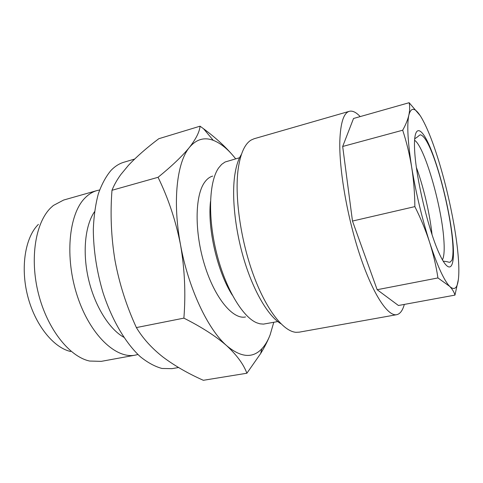 <?xml version="1.0" encoding="UTF-8"?>
<svg xmlns="http://www.w3.org/2000/svg" width="483" height="483" viewBox="0 0 483 483"><rect width="100%" height="100%" fill="white"/><g stroke="black" fill="none" stroke-linecap="round" stroke-linejoin="round"><path stroke-width="0.72" d="M123.787 337.255C109.218 329.128 94.771 306.053 88.54 279.283C82.297 252.518 85.056 225.428 94.535 211.705M137.933 354.492L135.27 355.138C115.98 359.177 90.067 334.936 77.377 296.206C64.565 257.554 68.743 214.295 84.821 198.157C88.498 194.359 92.531 191.836 96.926 190.586L99.601 189.994M135.27 355.138L101.231 361.362L89.621 361.043C69.54 356.786 47.443 329.219 38.507 293.936C29.493 258.671 35.464 222.518 50.848 207.732L53.372 205.468L63.647 200.047L96.926 190.586M70.633 351.509C53.402 347.645 34.987 324.83 27.658 295.922C20.268 267.039 25.297 237.153 38.398 224.366M432.056 234.774C429.918 214.192 423.531 186.782 416.352 167.372M454.968 295.113L398.445 305.498L377.163 289.709L352.481 221.051L342.676 146.476L353.526 118.486L409.143 102.704C409.928 106.429 409.832 110.565 408.847 115.123C411.105 106.791 415.187 107.443 421.098 117.073C426.99 127.053 433.016 142.165 439.174 162.409C445.272 182.677 450.198 203.403 453.948 224.589C455.753 234.889 457.075 244.416 457.92 253.164C458.759 261.913 459.025 269.279 458.729 275.268C458.065 287.602 455.034 291.291 449.649 286.347C452.384 289.226 454.159 292.149 454.968 295.113L458.367 279.458M404.331 304.417C402.629 310.539 400.081 313.962 396.688 314.693C387.873 316.558 373.039 294.437 360.221 256.201C347.404 218.05 338.994 169.563 339.833 140.873C340.515 122.809 343.673 112.956 349.3 111.319C352.524 110.498 356.152 112.261 360.185 116.596M396.688 314.693L299.188 332.165L295.922 332.304C283.201 331.38 265.813 309.192 253.098 274.048C240.389 238.964 234.472 195.603 238.222 168.736C240.474 153.473 244.778 143.916 251.13 140.058L254.118 138.742L349.3 111.319M280.883 323.725C268.85 316.57 254.692 293.416 245.08 263.054C235.487 232.697 231.55 198.163 234.702 175.661C236.03 166.387 238.27 159.299 241.428 154.403M178.553 367.527L171.996 368.65L162.016 368.475C154.965 366.579 147.768 362.679 140.42 356.792C125.779 343.401 112.032 320.277 103.018 292.644C96.678 271.204 93.448 250.116 93.31 229.365C93.841 216.245 95.507 204.412 98.321 193.858C101.714 184.24 105.946 176.416 111.024 170.39C114.966 166.315 119.259 163.598 123.902 162.234L134.6 159.064M277.761 321.563L263.446 324.117L259.932 323.815L256.859 322.849C242.665 317.246 225.301 288.309 216.481 252.603C207.612 216.921 209.067 181.445 218.624 167.933L221.643 164.395L225.096 161.998L239.586 157.724M232.311 295.149C217.465 272.014 207.4 228.815 210.491 201.508M245.527 316.963C233.005 319.776 214.875 298.283 204.677 265.252C194.401 232.287 194.836 195.778 204.544 182.399C206.911 179.036 209.634 176.935 212.701 176.096M189.469 147.351C182.272 156.136 171.797 166.116 158.056 177.297C168.295 198.253 175.782 220.761 180.527 244.815C172.353 201.429 176.905 162.155 189.469 147.351C196.303 139.297 204.237 136.955 213.257 140.33C220.852 143.282 228.326 149.446 235.674 158.822C227.366 148.432 216.668 138.416 203.566 128.768L200.059 126.184C199.564 131.811 196.032 138.869 189.469 147.351M226.726 345.731C207.931 329.515 188.322 288.146 180.527 244.815C184.717 269.073 185.84 293.513 183.884 318.134C201.719 327.124 215.998 336.325 226.726 345.731C236.905 355.222 243.625 364.387 246.879 373.238L260.681 353.496C264.666 347.011 267.811 340.805 270.118 334.876C267.902 340.636 265.137 345.279 261.828 348.804C252.585 358.555 240.884 357.529 226.726 345.731M273.764 322.306L270.118 334.876M183.884 318.134L136.381 327.577C142.793 338.263 151.553 348.008 162.674 356.804L163.079 357.118C174.798 365.879 188.219 373.6 203.343 380.296L246.879 373.238M136.381 327.577C126.461 306.023 119.343 283.678 115.02 260.554C111.175 237.268 110.16 213.842 111.984 190.284L158.056 177.297M111.984 190.284C113.988 185.212 116.916 179.99 120.774 174.623L128.508 165.252C136.804 156.504 146.904 147.659 158.81 138.712L200.059 126.184M377.163 289.709L437.936 277.942L449.649 286.347L448.254 284.747C442.802 277.773 436.59 263.633 429.616 242.333C433.396 254.257 436.167 266.121 437.936 277.942M352.481 221.051L414.867 206.615C420.832 218.521 425.752 230.427 429.616 242.333C421.919 218.044 415.929 192.94 411.649 167.027C413.665 179.785 414.734 192.983 414.867 206.615M342.676 146.476L402.689 130.217C406.559 142.02 409.548 154.288 411.649 167.027C407.791 142.123 406.843 124.91 408.793 115.389C407.712 119.893 405.678 124.837 402.689 130.217M420.216 115.672L409.143 102.704M452.831 241.132C455.445 268.361 449.733 276.825 439.023 253.068C428.33 229.715 416.092 178.444 414.662 150.841C413.068 122.911 421.43 125.357 431.102 149.748C440.78 173.856 450.343 214.12 452.831 241.132M442.422 259.89C444.191 256.419 444.632 249.21 443.744 238.27C441.269 204.363 424.303 146.198 414.547 140.263M414.649 138.808C419.479 135.795 418.622 135.439 420.391 134.817C431.416 136.943 449.474 204.466 452.511 240.546C453.332 249.59 453.145 256.129 451.955 260.174L450.071 262.191C448.218 262.414 448.828 261.726 443.153 261.146M261.828 348.804L260.681 353.496M213.257 140.33L203.566 128.768"/></g></svg>
